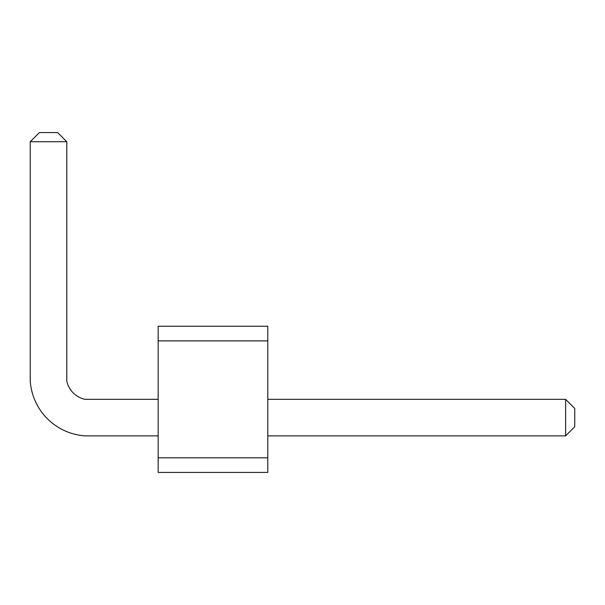 <?xml version="1.0" encoding="UTF-8"?>
<svg xmlns="http://www.w3.org/2000/svg" width="605" height="605" viewBox="0 0 605 605"><rect width="100%" height="100%" fill="white"/><g stroke="black" fill="none" stroke-linecap="round" stroke-linejoin="round"><path stroke-width="0.91" d="M158.155 340.872L158.155 326.254L267.781 326.254L267.781 340.872L158.155 340.872L158.155 472.429L267.781 472.429L267.781 340.872M267.781 457.811L158.155 457.811M267.781 435.887L565.614 435.887L565.614 399.338L267.781 399.338M158.155 399.338L85.063 399.338A23.678 23.678 0 0 1 66.792 381.067L66.792 141.706L30.25 141.706L30.25 381.067A59.033 59.033 0 0 0 85.063 435.887L158.155 435.887M85.063 399.338A23.678 23.678 0 0 1 66.792 381.067A23.678 23.678 0 0 0 85.063 399.338A23.678 23.678 0 0 1 66.792 381.067M565.614 399.338L574.75 408.473L574.75 426.752L565.614 435.887M30.25 141.706L39.386 132.571L57.656 132.571L66.792 141.706"/></g></svg>
